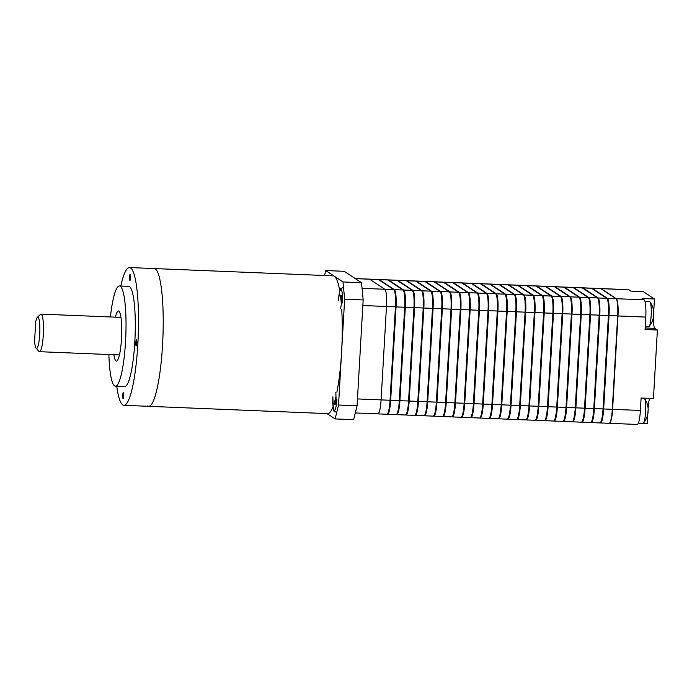 <?xml version="1.0" encoding="UTF-8"?>
<svg xmlns="http://www.w3.org/2000/svg" width="692" height="692" viewBox="0 0 692 692"><rect width="100%" height="100%" fill="white"/><g stroke="black" fill="none" stroke-linecap="round" stroke-linejoin="round"><path stroke-width="1.04" d="M638.318 423.158L647.262 423.521L647.816 413.954M617.991 315.95L645.774 317.083L645.056 329.53L657.4 330.032L653.447 398.523L641.103 398.012L640.385 410.468A15.665 2.621 -87.7 0 1 637.211 424.447L609.427 423.314A15.665 2.621 -87.7 0 0 612.602 409.335L617.991 315.95A15.665 2.621 -87.7 0 0 616.347 298.71L601.106 288.65A15.665 2.621 -87.7 0 0 600.846 288.564A15.665 2.621 -87.7 0 0 600.691 288.581M645.774 317.083A15.665 2.621 -87.7 0 0 644.131 299.844L642.098 298.503L654.442 299.005L643.266 291.626L630.922 291.124L628.89 289.784A15.665 2.621 -87.7 0 0 628.63 289.697L600.846 288.564M654.442 299.005L653.689 312.057M653.447 317.118A12.534 2.093 -87.7 0 0 654.857 328.363L657.4 330.032M649.606 398.367A12.534 2.093 -87.7 0 0 648.162 407.951L648.127 408.557M591.582 288.296A15.665 2.621 92.3 0 1 591.894 288.201A15.665 2.621 92.3 0 1 592.153 288.287L607.394 298.338A15.665 2.621 92.3 0 1 609.038 315.587L603.658 408.972A15.665 2.621 92.3 0 1 600.474 422.95A15.665 2.621 92.3 0 1 600.215 422.855L600.172 422.829M600.474 422.95L609.116 423.305A15.665 2.621 -87.7 0 0 612.299 409.327L617.679 315.933A15.665 2.621 -87.7 0 0 616.036 298.693L600.803 288.642A15.665 2.621 -87.7 0 0 600.544 288.547L591.894 288.201M609.73 422.916A15.354 2.569 -87.7 0 0 612.558 409.301L617.939 315.915A15.354 2.569 -87.7 0 0 616.356 299.039M591.219 422.57L599.86 422.924A15.665 2.621 -87.7 0 0 603.035 408.946L608.424 315.561A15.665 2.621 -87.7 0 0 606.78 298.321L591.539 288.261A15.665 2.621 -87.7 0 0 591.279 288.175L582.638 287.82A15.665 2.621 92.3 0 1 582.898 287.907L598.139 297.967A15.665 2.621 92.3 0 1 599.774 315.206L594.393 408.591A15.665 2.621 92.3 0 1 591.219 422.57A15.665 2.621 92.3 0 1 590.959 422.483L590.907 422.449M591.919 288.512A15.354 2.569 92.3 0 1 592.136 288.599L607.377 298.65A15.354 2.569 92.3 0 1 608.986 315.552L603.606 408.937A15.354 2.569 92.3 0 1 600.492 422.639L600.388 422.63M581.955 422.198L590.596 422.544A15.665 2.621 -87.7 0 0 593.779 408.565L599.16 315.18A15.665 2.621 -87.7 0 0 597.516 297.941L582.275 287.881A15.665 2.621 -87.7 0 0 582.015 287.794L573.374 287.44A15.665 2.621 92.3 0 1 573.633 287.535L588.875 297.586A15.665 2.621 92.3 0 1 590.518 314.825L585.129 408.219A15.665 2.621 92.3 0 1 581.955 422.198A15.665 2.621 92.3 0 1 581.695 422.103L581.652 422.077M582.655 288.132A15.354 2.569 92.3 0 1 582.88 288.218L598.122 298.278A15.354 2.569 92.3 0 1 599.73 315.171L594.341 408.557A15.354 2.569 92.3 0 1 591.227 422.258L591.132 422.258M572.691 421.817L581.341 422.172A15.665 2.621 -87.7 0 0 584.515 408.193L589.904 314.799A15.665 2.621 -87.7 0 0 588.261 297.56L573.019 287.509A15.665 2.621 -87.7 0 0 572.76 287.414L564.118 287.068A15.665 2.621 92.3 0 1 564.378 287.154L579.611 297.214A15.665 2.621 92.3 0 1 581.254 314.453L575.874 407.839A15.665 2.621 92.3 0 1 572.691 421.817A15.665 2.621 92.3 0 1 572.431 421.731L572.388 421.696M573.4 287.76A15.354 2.569 92.3 0 1 573.616 287.846L588.857 297.897A15.354 2.569 92.3 0 1 590.466 314.791L585.086 408.185A15.354 2.569 92.3 0 1 581.963 421.878L581.868 421.878M563.435 421.437L572.076 421.791A15.665 2.621 -87.7 0 0 575.251 407.813L580.64 314.428A15.665 2.621 -87.7 0 0 578.996 297.188L563.755 287.128A15.665 2.621 -87.7 0 0 563.496 287.042L554.854 286.687A15.665 2.621 92.3 0 1 555.114 286.773L570.355 296.833A15.665 2.621 92.3 0 1 571.999 314.073L566.61 407.458A15.665 2.621 92.3 0 1 563.435 421.437A15.665 2.621 92.3 0 1 563.176 421.35L563.124 421.316M564.136 287.379A15.354 2.569 92.3 0 1 564.361 287.465L579.593 297.525A15.354 2.569 92.3 0 1 581.202 314.419L575.822 407.804A15.354 2.569 92.3 0 1 572.708 421.506L572.613 421.497M554.171 421.065L562.821 421.411A15.665 2.621 -87.7 0 0 565.995 407.432L571.376 314.047A15.665 2.621 -87.7 0 0 569.741 296.807L554.5 286.748A15.665 2.621 -87.7 0 0 554.24 286.661L545.599 286.306A15.665 2.621 92.3 0 1 545.858 286.401L561.091 296.453A15.665 2.621 92.3 0 1 562.734 313.692L557.354 407.086A15.665 2.621 92.3 0 1 554.171 421.065A15.665 2.621 92.3 0 1 553.911 420.97L553.868 420.944M554.88 287.007A15.354 2.569 92.3 0 1 555.096 287.085L570.338 297.145A15.354 2.569 92.3 0 1 571.947 314.038L566.558 407.424A15.354 2.569 92.3 0 1 563.444 421.125L563.349 421.125M544.915 420.684L553.557 421.039A15.665 2.621 -87.7 0 0 556.731 407.06L562.12 313.666A15.665 2.621 -87.7 0 0 560.477 296.427L545.235 286.376A15.665 2.621 -87.7 0 0 544.976 286.28L536.335 285.934A15.665 2.621 92.3 0 1 536.594 286.021L551.835 296.081A15.665 2.621 92.3 0 1 553.479 313.32L548.09 406.706A15.665 2.621 92.3 0 1 544.915 420.684A15.665 2.621 92.3 0 1 544.656 420.598L544.604 420.563M545.616 286.626A15.354 2.569 92.3 0 1 545.832 286.713L561.074 296.764A15.354 2.569 92.3 0 1 562.683 313.666L557.302 407.052A15.354 2.569 92.3 0 1 554.188 420.745L554.093 420.745M535.651 420.303L544.293 420.658A15.665 2.621 -87.7 0 0 547.476 406.68L552.856 313.294A15.665 2.621 -87.7 0 0 551.213 296.055L535.98 285.995A15.665 2.621 -87.7 0 0 535.72 285.908L527.07 285.554A15.665 2.621 92.3 0 1 527.33 285.64L542.571 295.7A15.665 2.621 92.3 0 1 544.215 312.94L538.834 406.325A15.665 2.621 92.3 0 1 535.651 420.303A15.665 2.621 92.3 0 1 535.392 420.217L535.348 420.182M536.361 286.246A15.354 2.569 92.3 0 1 536.577 286.332L551.818 296.392A15.354 2.569 92.3 0 1 553.427 313.286L548.038 406.671A15.354 2.569 92.3 0 1 544.924 420.373L544.829 420.364M526.396 419.932L535.037 420.278A15.665 2.621 -87.7 0 0 538.212 406.299L543.601 312.914A15.665 2.621 -87.7 0 0 541.957 295.674L526.716 285.614A15.665 2.621 -87.7 0 0 526.456 285.528L517.815 285.173A15.665 2.621 92.3 0 1 518.074 285.268L533.316 295.32A15.665 2.621 92.3 0 1 534.959 312.559L529.57 405.953A15.665 2.621 92.3 0 1 526.396 419.932A15.665 2.621 92.3 0 1 526.136 419.836L526.084 419.81M527.096 285.874A15.354 2.569 92.3 0 1 527.313 285.952L542.554 296.012A15.354 2.569 92.3 0 1 544.163 312.905L538.783 406.291A15.354 2.569 92.3 0 1 535.669 419.992L535.573 419.992M517.132 419.551L525.773 419.906A15.665 2.621 -87.7 0 0 528.956 405.927L534.336 312.542A15.665 2.621 -87.7 0 0 532.693 295.294L517.452 285.242A15.665 2.621 -87.7 0 0 517.201 285.147L508.551 284.801A15.665 2.621 92.3 0 1 508.81 284.888L524.052 294.948A15.665 2.621 92.3 0 1 525.695 312.187L520.315 405.573A15.665 2.621 92.3 0 1 517.132 419.551A15.665 2.621 92.3 0 1 516.872 419.464L516.829 419.43M517.841 285.493A15.354 2.569 92.3 0 1 518.057 285.58L533.298 295.631A15.354 2.569 92.3 0 1 534.907 312.533L529.518 405.919A15.354 2.569 92.3 0 1 526.404 419.612L526.309 419.612M507.876 419.17L516.517 419.525A15.665 2.621 -87.7 0 0 519.692 405.547L525.081 312.161A15.665 2.621 -87.7 0 0 523.437 294.922L508.196 284.862A15.665 2.621 -87.7 0 0 507.937 284.775L499.295 284.421A15.665 2.621 92.3 0 1 499.555 284.507L514.796 294.567A15.665 2.621 92.3 0 1 516.431 311.807L511.051 405.192A15.665 2.621 92.3 0 1 507.876 419.17A15.665 2.621 92.3 0 1 507.617 419.084L507.565 419.049M508.577 285.113A15.354 2.569 92.3 0 1 508.793 285.199L524.034 295.259A15.354 2.569 92.3 0 1 525.643 312.153L520.263 405.538A15.354 2.569 92.3 0 1 517.149 419.24L517.045 419.231M498.612 418.798L507.253 419.144A15.665 2.621 -87.7 0 0 510.437 405.175L515.817 311.781A15.665 2.621 -87.7 0 0 514.173 294.541L498.932 284.49A15.665 2.621 -87.7 0 0 498.673 284.395L490.031 284.04A15.665 2.621 92.3 0 1 490.291 284.135L505.532 294.187A15.665 2.621 92.3 0 1 507.175 311.435L501.786 404.82A15.665 2.621 92.3 0 1 498.612 418.798A15.665 2.621 92.3 0 1 498.352 418.703L498.309 418.677M499.313 284.741A15.354 2.569 92.3 0 1 499.538 284.819L514.77 294.878A15.354 2.569 92.3 0 1 516.388 311.772L510.999 405.166A15.354 2.569 92.3 0 1 507.885 418.859L507.79 418.859M489.348 418.418L497.998 418.772A15.665 2.621 -87.7 0 0 501.172 404.794L506.561 311.409A15.665 2.621 -87.7 0 0 504.918 294.161L489.677 284.109A15.665 2.621 -87.7 0 0 489.417 284.023L480.776 283.668A15.665 2.621 92.3 0 1 481.035 283.755L496.268 293.815A15.665 2.621 92.3 0 1 497.911 311.054L492.531 404.439A15.665 2.621 92.3 0 1 489.348 418.418A15.665 2.621 92.3 0 1 489.088 418.331L489.045 418.297M490.057 284.36A15.354 2.569 92.3 0 1 490.273 284.447L505.515 294.498A15.354 2.569 92.3 0 1 507.124 311.4L501.743 404.785A15.354 2.569 92.3 0 1 498.621 418.487L498.525 418.478M480.092 418.037L488.734 418.392A15.665 2.621 -87.7 0 0 491.908 404.413L497.297 311.028A15.665 2.621 -87.7 0 0 495.654 293.789L480.412 283.729A15.665 2.621 -87.7 0 0 480.153 283.642L471.512 283.288A15.665 2.621 92.3 0 1 471.771 283.383L487.012 293.434A15.665 2.621 92.3 0 1 488.656 310.673L483.267 404.059A15.665 2.621 92.3 0 1 480.092 418.037A15.665 2.621 92.3 0 1 479.833 417.951L479.781 417.925M480.793 283.98A15.354 2.569 92.3 0 1 481.018 284.066L496.251 294.126A15.354 2.569 92.3 0 1 497.859 311.019L492.479 404.405A15.354 2.569 92.3 0 1 489.365 418.106L489.27 418.098M470.828 417.665L479.469 418.02A15.665 2.621 -87.7 0 0 482.653 404.042L488.033 310.647A15.665 2.621 -87.7 0 0 486.398 293.408L471.157 283.357A15.665 2.621 -87.7 0 0 470.897 283.262L462.256 282.916A15.665 2.621 92.3 0 1 462.516 283.002L477.748 293.053A15.665 2.621 92.3 0 1 479.392 310.301L474.011 403.687A15.665 2.621 92.3 0 1 470.828 417.665A15.665 2.621 92.3 0 1 470.569 417.57L470.525 417.544M471.537 283.608A15.354 2.569 92.3 0 1 471.754 283.694L486.995 293.745A15.354 2.569 92.3 0 1 488.604 310.639L483.215 404.033A15.354 2.569 92.3 0 1 480.101 417.726L480.006 417.726M461.573 417.285L470.214 417.639A15.665 2.621 -87.7 0 0 473.389 403.661L478.777 310.275A15.665 2.621 -87.7 0 0 477.134 293.036L461.893 282.976A15.665 2.621 -87.7 0 0 461.633 282.89L452.992 282.535A15.665 2.621 92.3 0 1 453.251 282.621L468.493 292.681A15.665 2.621 92.3 0 1 470.136 309.921L464.747 403.306A15.665 2.621 92.3 0 1 461.573 417.285A15.665 2.621 92.3 0 1 461.313 417.198L461.261 417.164M462.273 283.227A15.354 2.569 92.3 0 1 462.49 283.313L477.731 293.365A15.354 2.569 92.3 0 1 479.34 310.267L473.959 403.652A15.354 2.569 92.3 0 1 470.845 417.354L470.75 417.345M452.308 416.913L460.95 417.259A15.665 2.621 -87.7 0 0 464.133 403.28L469.513 309.895A15.665 2.621 -87.7 0 0 467.87 292.655L452.637 282.596A15.665 2.621 -87.7 0 0 452.378 282.509L443.728 282.154A15.665 2.621 92.3 0 1 443.987 282.25L459.228 292.301A15.665 2.621 92.3 0 1 460.872 309.54L455.492 402.934A15.665 2.621 92.3 0 1 452.308 416.913A15.665 2.621 92.3 0 1 452.049 416.818L452.006 416.792M453.018 282.846A15.354 2.569 92.3 0 1 453.234 282.933L468.475 292.993A15.354 2.569 92.3 0 1 470.084 309.886L464.695 403.272A15.354 2.569 92.3 0 1 461.581 416.973L461.486 416.973M443.053 416.532L451.694 416.887A15.665 2.621 -87.7 0 0 454.869 402.908L460.258 309.514A15.665 2.621 -87.7 0 0 458.614 292.275L443.373 282.224A15.665 2.621 -87.7 0 0 443.114 282.128L434.472 281.782A15.665 2.621 92.3 0 1 434.732 281.869L449.973 291.929A15.665 2.621 92.3 0 1 451.617 309.168L446.228 402.554A15.665 2.621 92.3 0 1 443.053 416.532A15.665 2.621 92.3 0 1 442.793 416.446L442.742 416.411M443.754 282.474A15.354 2.569 92.3 0 1 443.97 282.561L459.211 292.612A15.354 2.569 92.3 0 1 460.82 309.506L455.44 402.9A15.354 2.569 92.3 0 1 452.326 416.593L452.222 416.593M433.789 416.151L442.43 416.506A15.665 2.621 -87.7 0 0 445.613 402.528L450.994 309.142A15.665 2.621 -87.7 0 0 449.35 291.903L434.109 281.843A15.665 2.621 -87.7 0 0 433.849 281.756L425.208 281.402A15.665 2.621 92.3 0 1 425.468 281.488L440.709 291.548A15.665 2.621 92.3 0 1 442.352 308.788L436.963 402.173A15.665 2.621 92.3 0 1 433.789 416.151A15.665 2.621 92.3 0 1 433.529 416.065L433.486 416.03M434.498 282.094A15.354 2.569 92.3 0 1 434.714 282.18L449.956 292.232A15.354 2.569 92.3 0 1 451.565 309.134L446.176 402.519A15.354 2.569 92.3 0 1 443.062 416.221L442.966 416.212M424.525 415.78L433.175 416.126A15.665 2.621 -87.7 0 0 436.349 402.147L441.738 308.762A15.665 2.621 -87.7 0 0 440.095 291.522L424.853 281.462A15.665 2.621 -87.7 0 0 424.594 281.376L415.953 281.021A15.665 2.621 92.3 0 1 416.212 281.116L431.453 291.168A15.665 2.621 92.3 0 1 433.088 308.407L427.708 401.801A15.665 2.621 92.3 0 1 424.525 415.78A15.665 2.621 92.3 0 1 424.274 415.684L424.222 415.658M425.234 281.713A15.354 2.569 92.3 0 1 425.45 281.8L440.692 291.86A15.354 2.569 92.3 0 1 442.3 308.753L436.92 402.138A15.354 2.569 92.3 0 1 433.806 415.84L433.702 415.84M415.269 415.399L423.911 415.754A15.665 2.621 -87.7 0 0 427.094 401.775L432.474 308.381A15.665 2.621 -87.7 0 0 430.831 291.142L415.589 281.09A15.665 2.621 -87.7 0 0 415.33 280.995L406.688 280.649A15.665 2.621 92.3 0 1 406.948 280.736L422.189 290.796A15.665 2.621 92.3 0 1 423.833 308.035L418.444 401.421A15.665 2.621 92.3 0 1 415.269 415.399A15.665 2.621 92.3 0 1 415.01 415.312L414.966 415.278M415.97 281.341A15.354 2.569 92.3 0 1 416.195 281.428L431.427 291.479A15.354 2.569 92.3 0 1 433.045 308.373L427.656 401.767A15.354 2.569 92.3 0 1 424.542 415.459L424.447 415.459M406.005 415.018L414.655 415.373A15.665 2.621 -87.7 0 0 417.83 401.395L423.21 308.009A15.665 2.621 -87.7 0 0 421.575 290.77L406.334 280.71A15.665 2.621 -87.7 0 0 406.074 280.623L397.433 280.269A15.665 2.621 92.3 0 1 397.692 280.355L412.925 290.415A15.665 2.621 92.3 0 1 414.569 307.655L409.188 401.04A15.665 2.621 92.3 0 1 406.005 415.018A15.665 2.621 92.3 0 1 405.746 414.932L405.702 414.897M406.714 280.961A15.354 2.569 92.3 0 1 406.931 281.047L422.172 291.107A15.354 2.569 92.3 0 1 423.781 308.001L418.392 401.386A15.354 2.569 92.3 0 1 415.278 415.088L415.183 415.079M396.75 414.646L405.391 414.992A15.665 2.621 -87.7 0 0 408.565 401.014L413.954 307.629A15.665 2.621 -87.7 0 0 412.311 290.389L397.07 280.329A15.665 2.621 -87.7 0 0 396.81 280.243L388.169 279.888A15.665 2.621 92.3 0 1 388.428 279.983L403.67 290.034A15.665 2.621 92.3 0 1 405.313 307.274L399.924 400.668A15.665 2.621 92.3 0 1 396.75 414.646A15.665 2.621 92.3 0 1 396.49 414.551L396.438 414.525M397.45 280.589A15.354 2.569 92.3 0 1 397.675 280.667L412.908 290.727A15.354 2.569 92.3 0 1 414.517 307.62L409.136 401.005A15.354 2.569 92.3 0 1 406.022 414.707L405.927 414.707M387.485 414.266L396.127 414.62A15.665 2.621 -87.7 0 0 399.31 400.642L404.69 307.257A15.665 2.621 -87.7 0 0 403.047 290.009L387.814 279.957A15.665 2.621 -87.7 0 0 387.555 279.862L378.913 279.516A15.665 2.621 92.3 0 1 379.164 279.603L394.405 289.663A15.665 2.621 92.3 0 1 396.049 306.902L390.669 400.287A15.665 2.621 92.3 0 1 387.485 414.266A15.665 2.621 92.3 0 1 387.226 414.179L387.183 414.145M388.195 280.208A15.354 2.569 92.3 0 1 388.411 280.295L403.652 290.346A15.354 2.569 92.3 0 1 405.261 307.248L399.872 400.633A15.354 2.569 92.3 0 1 396.758 414.326L396.663 414.326M377.659 413.79A15.665 2.621 -87.7 0 0 377.918 413.877L386.871 414.24A15.665 2.621 -87.7 0 0 390.046 400.261L395.435 306.876A15.665 2.621 -87.7 0 0 393.791 289.637L378.55 279.577A15.665 2.621 -87.7 0 0 378.29 279.49L369.338 279.127A15.665 2.621 -87.7 0 1 369.597 279.213A15.665 2.621 -87.7 0 0 369.338 279.127L355.212 278.547M378.931 279.827A15.354 2.569 92.3 0 1 379.147 279.914L394.388 289.974A15.354 2.569 92.3 0 1 395.997 306.867L390.617 400.253A15.354 2.569 92.3 0 1 387.503 413.954L387.408 413.946M355.29 412.951L377.918 413.877A15.665 2.621 -87.7 0 0 381.093 399.898L386.482 306.513A15.665 2.621 -87.7 0 0 384.838 289.273L369.597 279.213L378.55 279.577M377.918 413.877A15.665 2.621 -87.7 0 0 381.093 399.898L386.482 306.513A15.665 2.621 -87.7 0 0 384.838 289.273L369.597 279.213L355.342 278.634M645.221 326.624L648.612 326.762A12.534 2.093 -87.7 0 0 649.061 326.503A12.534 2.093 -87.7 0 0 651.155 315.587A12.534 2.093 -87.7 0 0 650.065 302.023A12.534 2.093 -87.7 0 0 649.84 301.79A12.534 2.093 -87.7 0 0 649.632 301.721L644.996 301.53M653.611 315.915L653.611 315.915A20.016 1.981 -176.7 0 1 653.611 315.959A20.016 1.981 -176.7 0 1 653.482 316.157A19.454 18.156 -101.6 0 0 653.62 313.787A20.016 1.981 3.3 0 0 653.75 313.571A20.016 1.981 3.3 0 0 653.75 313.554A20.051 20.051 0 0 0 650.065 302.023M638.353 423.072L643.041 423.262A12.534 2.093 -87.7 0 0 643.499 423.002A12.534 2.093 -87.7 0 0 645.584 412.086A12.534 2.093 -87.7 0 0 644.494 398.523A12.534 2.093 -87.7 0 0 644.269 398.289A12.534 2.093 -87.7 0 0 644.062 398.22L641.103 398.099M647.946 412.406L648.049 412.423A20.016 1.981 -176.7 0 1 648.049 412.458A20.016 1.981 -176.7 0 1 647.92 412.657A19.454 18.156 -101.6 0 0 648.058 410.295A20.016 1.981 3.3 0 0 648.188 410.071A20.016 1.981 3.3 0 0 648.188 410.053A20.051 20.051 0 0 0 644.494 398.523M120.823 286.012A68.932 11.522 92.3 0 1 129.499 267.553L154.186 268.557A68.932 11.522 92.3 0 1 155.328 268.954A68.932 11.522 92.3 0 0 154.186 268.557L333.224 275.857A68.932 11.522 92.3 0 1 334.366 276.255A68.932 11.522 92.3 0 1 339.772 291.09M340.386 295.147A68.932 11.522 92.3 0 1 341.346 304.177M341.718 309.376A68.932 11.522 92.3 0 1 336.892 392.191M335.975 396.481A68.932 11.522 92.3 0 1 333.942 403.998L335.118 404.768L336.061 398.929L335.836 392.321M333.042 406.585A68.932 11.522 92.3 0 1 327.61 413.617L148.572 406.316A68.932 11.522 92.3 0 1 147.431 405.927M148.572 406.316A68.932 11.522 92.3 0 0 162.741 341.364A68.932 11.522 92.3 0 0 155.328 268.954A68.932 11.522 92.3 0 1 162.741 341.364A68.932 11.522 92.3 0 1 148.572 406.316L123.877 405.313A68.932 11.522 92.3 0 1 122.735 404.915A68.932 11.522 92.3 0 1 116.74 386.205M123.098 398.687A3.131 0.528 -87.7 0 0 123.15 398.704A3.131 0.528 -87.7 0 0 123.79 395.755A3.131 0.528 -87.7 0 0 123.453 392.468A3.131 0.528 -87.7 0 0 123.401 392.45A3.131 0.528 -87.7 0 0 122.761 395.4A3.131 0.528 -87.7 0 0 123.098 398.687M129.914 280.398A3.131 0.528 -87.7 0 0 129.966 280.416A3.131 0.528 -87.7 0 0 130.615 277.466A3.131 0.528 -87.7 0 0 130.278 274.17A3.131 0.528 -87.7 0 0 130.226 274.153A3.131 0.528 -87.7 0 0 129.577 277.111A3.131 0.528 -87.7 0 0 129.914 280.398M136.16 345.913A3.131 0.528 -87.7 0 0 136.212 345.931A3.131 0.528 -87.7 0 0 136.852 342.981A3.131 0.528 -87.7 0 0 136.514 339.685A3.131 0.528 -87.7 0 0 136.462 339.668A3.131 0.528 -87.7 0 0 135.822 342.627A3.131 0.528 -87.7 0 0 136.16 345.913M115.426 317.152A25.068 4.195 92.3 0 1 118.444 311.011A25.068 4.195 92.3 0 1 118.86 311.149A25.068 4.195 92.3 0 1 121.558 337.48A25.068 4.195 92.3 0 1 116.403 361.103A25.068 4.195 92.3 0 1 115.988 360.956A25.068 4.195 92.3 0 1 113.895 354.728M110.426 316.953A50.135 8.382 92.3 0 1 119.465 285.96A50.135 8.382 92.3 0 1 120.296 286.246A50.135 8.382 92.3 0 1 125.685 338.907A50.135 8.382 92.3 0 1 115.382 386.145A50.135 8.382 92.3 0 1 114.552 385.859A50.135 8.382 92.3 0 1 108.895 354.52M119.465 285.96L128.729 286.341A50.135 8.382 92.3 0 1 129.56 286.626A50.135 8.382 92.3 0 1 134.949 339.288A50.135 8.382 92.3 0 1 124.646 386.525L115.382 386.145M129.499 267.553A68.932 11.522 92.3 0 1 130.632 267.951A68.932 11.522 92.3 0 1 138.045 340.36A68.932 11.522 92.3 0 1 123.877 405.313M324.505 275.502L325.724 270.555L342.998 281.955L344.642 299.195L338.535 405.028L335.101 418.92L327.031 413.591M342.998 281.955L361.518 282.708L344.244 271.307L325.724 270.555M361.518 282.708L363.162 299.947L344.642 299.195M363.162 299.947L357.063 405.789L338.535 405.028M357.063 405.789L353.621 419.672L335.101 418.92M39.712 334.461A15.665 2.621 -87.7 0 0 37.359 317.334A15.665 2.621 -87.7 0 0 35.681 322.1L34.6 340.784A15.665 2.621 -87.7 0 0 36.096 348.188A15.665 2.621 -87.7 0 0 39.712 334.461M37.359 317.334L40.482 314.376A18.796 3.14 92.3 0 1 41.027 314.125A18.796 3.14 92.3 0 1 43.302 334.919A18.796 3.14 92.3 0 1 39.487 351.692A18.796 3.14 92.3 0 1 38.968 351.398L36.096 348.188M335.231 404.05L333.942 403.998M340.222 295.043L341.398 295.821L341.623 302.43L340.68 308.269M341.58 300.977L341.052 300.959M612.602 409.335L640.385 410.468M616.347 298.71L644.131 299.844M601.106 288.65L628.89 289.784M645.143 327.965L654.857 328.363M603.658 408.972L612.299 409.327M609.038 315.587L617.679 315.933M607.394 298.338L616.036 298.693M592.153 288.287L600.803 288.642M608.424 315.526L608.986 315.552M594.393 408.591L603.606 408.937M582.898 287.907L591.539 288.261M598.139 297.967L606.78 298.321M599.774 315.206L608.424 315.561M590.518 314.825L599.73 315.171M593.779 408.54L594.341 408.557M585.129 408.219L593.779 408.565M588.875 297.586L597.516 297.941M573.633 287.535L582.275 287.881M589.904 314.773L590.466 314.791M584.515 408.159L585.086 408.185M564.378 287.154L573.019 287.509M579.611 297.214L588.261 297.56M581.254 314.453L589.904 314.799M575.874 407.839L584.515 408.193M580.64 314.393L581.202 314.419M575.26 407.778L575.822 407.804M566.61 407.458L575.251 407.813M571.999 314.073L580.64 314.428M570.355 296.833L578.996 297.188M555.114 286.773L563.755 287.128M571.384 314.012L571.947 314.038M557.354 407.086L566.558 407.424M545.858 286.401L554.5 286.748M561.091 296.453L569.741 296.807M562.734 313.692L571.376 314.047M553.479 313.32L562.683 313.666M556.74 407.026L557.302 407.052M548.09 406.706L556.731 407.06M551.835 296.081L560.477 296.427M536.594 286.021L545.235 286.376M552.865 313.26L553.427 313.286M547.476 406.645L548.038 406.671M527.33 285.64L535.98 285.995M542.571 295.7L551.213 296.055M544.215 312.94L552.856 313.294M538.834 406.325L547.476 406.68M543.601 312.888L544.163 312.905M529.57 405.953L538.783 406.291M534.959 312.559L543.601 312.914M533.316 295.32L541.957 295.674M518.074 285.268L526.716 285.614M525.695 312.187L534.907 312.533M528.956 405.893L529.518 405.919M508.81 284.888L517.452 285.242M524.052 294.948L532.693 295.294M520.315 405.573L528.956 405.927M525.081 312.127L525.643 312.153M519.692 405.521L520.263 405.538M511.051 405.192L519.692 405.547M516.431 311.807L525.081 312.161M514.796 294.567L523.437 294.922M499.555 284.507L508.196 284.862M515.817 311.755L516.388 311.772M510.437 405.14L510.999 405.166M490.291 284.135L498.932 284.49M505.532 294.187L514.173 294.541M507.175 311.435L515.817 311.781M501.786 404.82L510.437 405.175M506.561 311.374L507.124 311.4M492.531 404.439L501.743 404.785M497.911 311.054L506.561 311.409M496.268 293.815L504.918 294.161M481.035 283.755L489.677 284.109M488.656 310.673L497.859 311.019M491.917 404.387L492.479 404.405M471.771 283.383L480.412 283.729M487.012 293.434L495.654 293.789M483.267 404.059L491.908 404.413M488.042 310.622L488.604 310.639M482.653 404.007L483.215 404.033M474.011 403.687L482.653 404.042M479.392 310.301L488.033 310.647M477.748 293.053L486.398 293.408M462.516 283.002L471.157 283.357M478.777 310.241L479.34 310.267M473.397 403.626L473.959 403.652M453.251 282.621L461.893 282.976M468.493 292.681L477.134 293.036M470.136 309.921L478.777 310.275M464.747 403.306L473.389 403.661M469.513 309.86L470.084 309.886M455.492 402.934L464.695 403.272M460.872 309.54L469.513 309.895M459.228 292.301L467.87 292.655M443.987 282.25L452.637 282.596M451.617 309.168L460.82 309.506M454.869 402.874L455.44 402.9M434.732 281.869L443.373 282.224M449.973 291.929L458.614 292.275M446.228 402.554L454.869 402.908M450.994 309.108L451.565 309.134M445.613 402.493L446.176 402.519M436.963 402.173L445.613 402.528M442.352 308.788L450.994 309.142M440.709 291.548L449.35 291.903M425.468 281.488L434.109 281.843M441.738 308.727L442.3 308.753M427.708 401.801L436.92 402.138M416.212 281.116L424.853 281.462M431.453 291.168L440.095 291.522M433.088 308.407L441.738 308.762M423.833 308.035L433.045 308.373M427.094 401.741L427.656 401.767M418.444 401.421L427.094 401.775M422.189 290.796L430.831 291.142M406.948 280.736L415.589 281.09M423.219 307.975L423.781 308.001M417.83 401.36L418.392 401.386M397.692 280.355L406.334 280.71M412.925 290.415L421.575 290.77M414.569 307.655L423.21 308.009M409.188 401.04L417.83 401.395M413.954 307.603L414.517 307.62M408.574 400.988L409.136 401.005M399.924 400.668L408.565 401.014M405.313 307.274L413.954 307.629M403.67 290.034L412.311 290.389M388.428 279.983L397.07 280.329M404.699 307.222L405.261 307.248M390.669 400.287L399.872 400.633M379.164 279.603L387.814 279.957M394.405 289.663L403.047 290.009M396.049 306.902L404.69 307.257M362.842 305.544L395.997 306.867M390.054 400.227L390.617 400.253M357.453 398.929L390.046 400.261M362.054 288.339L393.791 289.637M332.921 396.862A12.145 2.033 -87.7 0 0 334.193 410.218A12.145 2.033 -87.7 0 0 336.857 399.457M342.419 302.958A12.145 2.033 -87.7 0 0 341.147 289.593A12.145 2.033 -87.7 0 0 338.483 300.363M649.061 326.503A20.051 20.051 0 0 0 653.611 315.959M643.499 423.002A20.051 20.051 0 0 0 648.049 412.458M119.431 354.953L39.487 351.692M120.962 317.386L41.027 314.125M332.895 396.827C333.302 415.719 333.708 409.949 336.243 412.328M338.457 300.328C340.265 286.462 339.988 289.118 342.955 287.647"/></g></svg>
